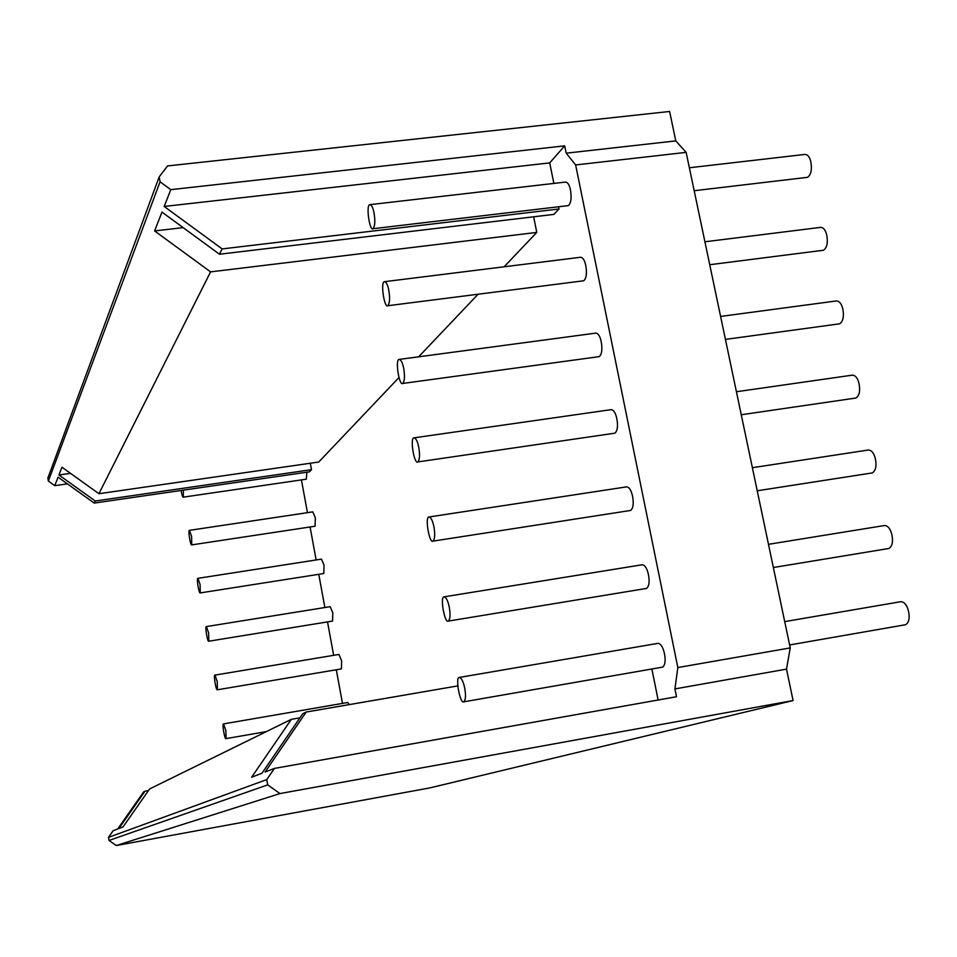 <?xml version="1.0" encoding="UTF-8"?>
<svg xmlns="http://www.w3.org/2000/svg" width="957" height="957" viewBox="0 0 957 957"><rect width="100%" height="100%" fill="white"/><g stroke="black" fill="none" stroke-linecap="round" stroke-linejoin="round"><path stroke-width="1.44" d="M806.823 177.404L807.576 177.32C811.034 174.712 812.134 169.628 810.878 162.068C809.766 157.02 807.768 154.472 804.873 154.424L689.375 167.762M822.876 250.315L823.546 250.232C826.992 247.731 828.068 242.779 826.8 235.362C825.64 230.135 823.57 227.479 820.568 227.383L704.914 241.786M839.086 323.885L839.66 323.801C843.081 321.408 844.146 316.564 842.878 309.29C841.658 303.883 839.504 301.108 836.394 300.953L720.597 316.432M855.45 398.1L855.929 398.028C859.314 395.731 860.367 391.006 859.087 383.865C857.819 378.278 855.57 375.371 852.352 375.156L736.423 391.736M871.959 472.973L872.329 472.914C875.691 470.712 876.72 466.119 875.44 459.109C874.112 453.319 871.779 450.292 868.442 450.005L752.381 467.698M888.622 548.517L888.886 548.481C892.211 546.375 893.228 541.889 891.948 535.011C890.548 529.03 888.12 525.86 884.675 525.501L768.471 544.318M789.621 644.958L905.597 624.718C908.875 622.72 909.868 618.342 908.588 611.595C907.128 605.398 904.616 602.085 901.039 601.654L784.716 621.607M374.031 212.956C375.323 220.923 374.988 226.175 373.051 228.711C369.689 231.785 365.706 204.858 369.833 204.666C371.603 204.858 373.003 207.621 374.031 212.956M369.833 204.666L565.443 182.081C567.728 182.201 569.415 184.868 570.48 190.072C571.76 197.848 571.066 203.028 568.434 205.599L567.836 205.671M183.397 490.14L183.289 497.15C182.667 497.305 181.926 495.08 181.076 490.474M306.886 472.208L306.288 479.194M388.805 290.366C390.085 298.189 389.762 303.309 387.824 305.726C384.403 308.752 380.24 281.729 384.427 281.693C386.281 281.956 387.729 284.851 388.805 290.366M384.427 281.693L580.552 257.266C582.933 257.457 584.679 260.244 585.792 265.627C587.072 273.259 586.39 278.32 583.758 280.772L583.232 280.844M191.591 536.375L191.735 544.892C190.503 546.375 187.835 529.819 189.462 530.345L191.591 536.375M189.462 530.345L312.807 511.863L315.32 517.749L315.068 526.218L191.735 544.892M403.71 368.493C404.99 376.173 404.655 381.161 402.73 383.458C399.248 386.437 394.918 359.294 399.165 359.413C401.079 359.76 402.598 362.787 403.71 368.493M399.165 359.413L595.804 333.12C598.269 333.383 600.087 336.29 601.247 341.864C602.527 349.365 601.857 354.281 599.238 356.626L598.783 356.698M200.097 584.536L200.24 592.921C198.996 594.381 196.269 577.765 197.908 578.327L200.097 584.536M197.908 578.327L321.48 559.127L324.04 565.192L323.789 573.518L200.24 592.921M418.759 447.35C420.027 454.886 419.704 459.743 417.778 461.932C414.237 464.851 409.728 437.552 414.022 437.839C416.02 438.27 417.599 441.44 418.759 447.35M414.022 437.839L611.176 409.644C613.748 409.979 615.638 413.029 616.846 418.795C618.126 426.152 617.456 430.949 614.861 433.186L614.478 433.246M208.65 632.96L208.782 641.214C207.525 642.661 204.75 625.974 206.401 626.584L208.65 632.96M206.401 626.584L330.189 606.666L332.821 612.887L332.569 621.081L208.782 641.214M433.94 526.936C435.208 534.341 434.885 539.066 432.971 541.136C429.37 543.983 424.681 516.529 429.011 516.983C431.093 517.498 432.731 520.811 433.94 526.936M429.011 516.983L626.691 486.85C629.347 487.257 631.321 490.451 632.589 496.42C633.857 503.645 633.199 508.323 630.615 510.452L630.328 510.488M217.251 681.659L217.383 689.782C216.115 691.205 213.291 674.446 214.954 675.104L217.251 681.659M214.954 675.104L338.945 654.444L341.649 660.844L341.398 668.907L217.383 689.782M449.276 607.276C450.532 614.538 450.209 619.143 448.307 621.093C444.646 623.856 439.765 596.223 444.144 596.833C446.297 597.455 448.008 600.924 449.276 607.276M444.144 596.833L642.338 564.738C645.102 565.24 647.147 568.578 648.463 574.762C649.731 581.844 649.097 586.402 646.525 588.423L646.322 588.459M225.9 730.634L226.031 738.625C224.751 740.036 221.868 723.193 223.543 723.899L225.9 730.634M223.543 723.899L347.75 702.498L349.317 704.603M464.743 688.358C465.999 695.5 465.676 699.986 463.786 701.816C460.066 704.484 454.994 676.659 459.408 677.424C461.645 678.142 463.427 681.791 464.743 688.358M459.408 677.424L658.129 643.331C660.988 643.917 663.105 647.411 664.493 653.81C665.761 660.773 665.127 665.211 662.591 667.125L463.786 701.816M575.635 164.939L686.133 152.378L790.243 647.901L677.843 667.555L575.635 164.939L566.185 153.18L564.702 145.847L549.713 162.893L164.197 206.461L170.777 189.653L564.702 145.847M170.777 189.653L160.07 181.794L159.197 176.878L167.571 165.932L669.613 111.467L675.786 140.894L686.133 152.378M675.786 140.894L566.185 153.18M790.243 647.901L786.51 669.122L674.912 688.92L677.843 667.555M279.97 793.568L267.709 784.872L109.026 840.461L116.264 845.533L429.944 787.886L793.09 700.548L279.97 793.568L116.264 845.533M267.709 784.872L266.764 779.596L108.5 837.363L109.026 840.461M266.764 779.596L274.396 768.423L265.125 772.012L306.168 712.044L302.735 713.731L262.003 773.22L251.631 777.228L291.347 719.329L299.924 717.846M306.168 712.044L457.793 685.894M291.347 719.329L149.603 788.951L123.046 826.932L118.871 828.535L144.986 791.212L148.455 790.602M144.986 791.212L143.682 791.858L117.687 829.001L113.117 830.76L108.5 837.363M651.873 668.991L658.129 699.998M674.912 688.92L676.491 696.732L274.396 768.423M786.51 669.122L793.09 700.548M159.197 176.878L47.85 478.105L48.352 481.084L54.752 485.666L58.078 477.184L94.217 503.083L309.434 471.837L311.503 469.672L95.257 501.013L94.217 503.083M160.07 181.794L48.352 481.084M558.577 206.772L559.02 208.985L222.144 248.916L164.197 206.461M549.713 162.893L553.864 183.409M222.144 248.916L219.464 254.227L553.888 214.392L559.02 208.985M533.647 216.796L536.769 232.407L210.588 271.872L154.603 230.936L161.984 212.119L219.464 254.227M154.603 230.936L183.17 227.634M210.588 271.872L98.93 493.716L318.765 462.016L398.937 377.584M536.769 232.407L504.136 266.788M478.081 294.23L418.664 356.805M95.257 501.013L58.939 474.983L61.978 467.219L98.93 493.716M58.939 474.983L70.519 473.344M310.319 463.236L311.503 469.672M67.397 483.859L54.752 485.666M301.431 479.9L307.448 512.665M310.08 526.972L316.133 559.965M318.765 574.308L324.866 607.516M327.509 621.906L333.646 655.33M336.302 669.768L342.474 703.407M694.196 190.73L807.576 177.32M709.735 264.73L823.546 250.232M725.43 339.4L839.66 323.801M741.256 414.752L855.929 398.028M757.226 490.785L872.329 472.914M773.352 567.525L888.886 548.481M568.434 205.599L373.051 228.711M306.384 479.182L183.289 497.15M583.758 280.772L387.824 305.726M599.238 356.626L402.73 383.458M614.861 433.186L417.778 461.932M630.615 510.452L432.971 541.136M646.525 588.423L448.307 621.093M266.345 731.603L226.031 738.625"/></g></svg>
